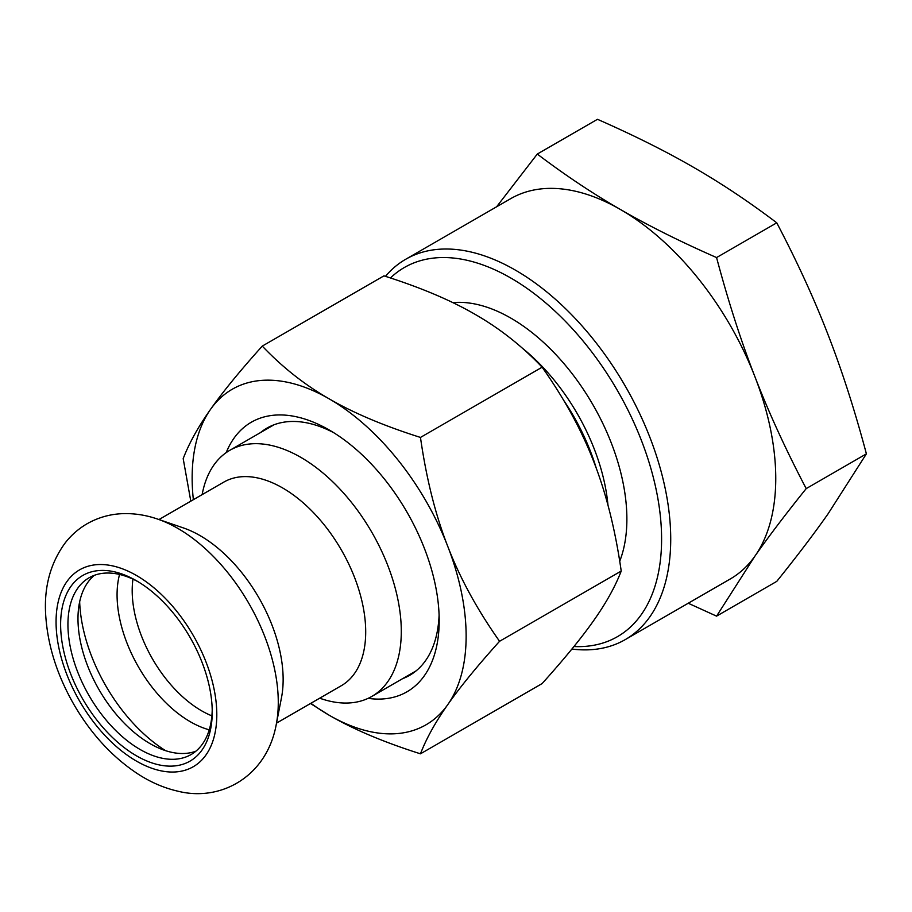 <?xml version="1.0" encoding="UTF-8"?>
<svg xmlns="http://www.w3.org/2000/svg" width="912" height="912" viewBox="0 0 912 912"><rect width="100%" height="100%" fill="white"/><g stroke="black" fill="none" stroke-linecap="round" stroke-linejoin="round"><path stroke-width="1.37" d="M212.234 712.044A107.206 61.891 -120 0 0 136.435 580.75A107.206 61.891 -120 0 0 60.625 624.515A107.206 61.891 -120 0 0 136.435 755.809A107.206 61.891 -120 0 0 212.234 712.044M212.211 709.901A102.041 58.915 60 0 1 191.098 754.532A102.041 58.915 60 0 1 89.068 695.628A102.041 58.915 60 0 1 89.068 577.798A102.041 58.915 60 0 1 138.282 581.845M94.335 575.335A102.041 58.915 -120 0 0 99.112 689.825A102.041 58.915 -120 0 0 195.875 751.203M319.69 698.193A142.078 82.034 -120 0 0 371.868 696.403A142.078 82.034 -120 0 0 401.291 631.366A142.078 82.034 -120 0 0 339.275 488.387A142.078 82.034 -120 0 0 229.79 450.323A142.078 82.034 -120 0 0 202.145 494.612M276.268 724.379L281.489 697.657A117.534 67.864 -120 0 0 283.142 679.543A117.534 67.864 -120 0 0 183.517 527.968L157.765 519.133C147.14 515.44 136.412 513.593 125.582 513.593C111.88 513.638 99.112 516.99 87.278 523.648C78.728 528.595 71.398 534.979 65.288 542.788C50.719 562.613 44.164 586.131 45.6 613.354C47.276 644.191 56.738 674.606 73.952 704.588C91.257 734.285 112.757 757.53 138.464 774.322C151.153 782.473 164.308 788.093 177.908 791.194C220.989 802.104 266.92 776.329 276.268 724.379A142.158 82.08 -120 0 0 278.274 702.457A142.158 82.08 -120 0 0 157.765 519.133M439.094 615.11A142.728 82.399 60 0 1 409.636 675.347A142.728 82.399 60 0 1 402.534 678.699M260.456 432.619A142.728 82.399 60 0 1 266.908 428.138A142.728 82.399 60 0 1 333.803 432.744M368.106 698.364A155.644 89.855 -120 0 0 439.196 620.559A155.644 89.855 -120 0 0 329.141 429.94A155.644 89.855 -120 0 0 226.21 452.603M193.367 499.685A193.743 111.857 60 0 1 210.501 409.42A193.743 111.857 60 0 1 329.141 398.829A193.743 111.857 60 0 1 447.781 546.425A193.743 111.857 60 0 1 447.781 704.611A193.743 111.857 60 0 1 329.141 715.213A193.743 111.857 60 0 1 310.901 703.266M310.479 703.517L329.141 715.213C353.48 729.361 383.929 742.231 420.466 753.814C426.371 738.446 435.48 722.042 447.781 704.611C459.91 687.283 477.17 666.17 499.571 641.284C477.17 609.581 459.91 577.957 447.781 546.425C435.48 514.984 426.371 478.652 420.466 437.429C383.929 425.847 353.48 412.988 329.141 398.829C304.619 384.773 282.332 367.194 262.28 346.093C239.89 370.99 222.631 392.092 210.501 409.42C198.189 426.85 189.092 443.255 183.187 458.622L190.802 501.167M420.466 753.814L542.127 683.567C564.528 658.681 581.788 637.568 593.917 620.24C606.218 602.821 615.315 586.416 621.22 571.049C615.315 529.815 606.218 493.483 593.917 462.053C581.788 430.521 564.528 398.897 542.127 367.194L420.466 437.429M499.571 641.284L621.22 571.049M262.28 346.093L383.941 275.857C420.478 287.44 450.927 300.299 475.266 314.458C499.787 328.514 522.074 346.093 542.127 367.194M571.881 649.048A219.575 126.768 -120 0 0 625.244 639.608A219.575 126.768 -120 0 0 625.244 386.061A219.575 126.768 -120 0 0 405.669 259.293A219.575 126.768 -120 0 0 385.468 276.347M390.45 277.966A213.123 123.04 60 0 1 628.186 410.548A213.123 123.04 60 0 1 573.933 646.54M625.244 639.608L730.273 578.972A219.575 126.768 -120 0 0 754.954 556.081A219.575 126.768 -120 0 0 754.954 376.804A219.575 126.768 -120 0 0 620.491 209.532A219.575 126.768 -120 0 0 510.697 198.656L405.669 259.293M688.229 603.242L716.57 616.136L754.954 556.081C768.748 536.416 785.836 513.923 806.208 488.604C785.836 449.776 768.748 412.509 754.954 376.804C741.057 341.145 728.266 301.393 716.57 257.56C680.158 241.555 648.136 225.538 620.491 209.532C592.754 193.572 565.018 175.081 537.282 154.06L496.607 206.785M537.282 154.06L597.474 119.301C633.886 135.318 665.908 151.335 693.553 167.341C721.289 183.301 749.026 201.791 776.762 222.813C797.134 261.641 814.211 298.908 828.016 334.613C841.901 370.272 854.704 410.012 866.4 453.845L828.016 513.901C814.211 533.566 797.134 556.058 776.762 581.377L716.57 616.136M776.762 222.813L716.57 257.56M866.4 453.845L806.208 488.604M216.805 714.677A113.658 65.618 -120 0 0 96.25 564.71A113.658 65.618 -120 0 0 96.25 725.45A113.658 65.618 -120 0 0 216.805 714.677M158.973 519.544L223.816 482.106A117.534 67.864 60 0 1 314.389 513.593A117.534 67.864 60 0 1 365.701 631.879A117.534 67.864 60 0 1 341.35 685.687L276.507 723.125M132.958 579.143A98.165 56.669 -120 0 0 211.88 715.852M119.552 574.446A103.637 59.839 -120 0 0 209.258 729.817M79.663 601.795A126.893 73.268 -120 0 0 165.619 750.679M619.727 561.222A164.035 94.711 -120 0 0 585.595 392.753A164.035 94.711 -120 0 0 452.831 302.613M596.402 468.643A151.118 87.244 -120 0 0 563.605 400.22M522.325 348.156A151.118 87.244 60 0 1 607.973 505.237M274.01 424.787L229.79 450.323M416.089 670.879L371.868 696.403"/></g></svg>
